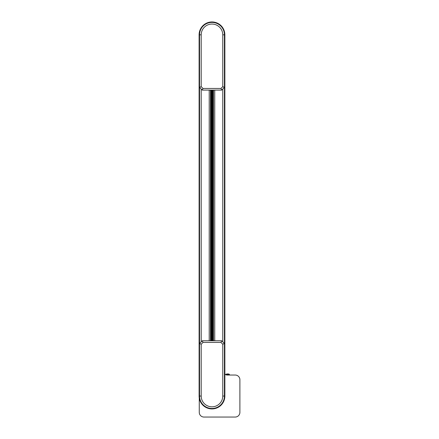<?xml version="1.0" encoding="UTF-8"?>
<svg xmlns="http://www.w3.org/2000/svg" width="439" height="439" viewBox="0 0 439 439"><rect width="100%" height="100%" fill="white"/><g stroke="black" fill="none" stroke-linecap="round" stroke-linejoin="round"><path stroke-width="0.66" d="M199.268 398.102L199.262 412.353L199.262 398.069M202.994 88.453L201.199 86.664L199.542 87.35L202.308 90.11L202.994 88.453L220.971 88.453L221.657 90.11L224.422 87.35L222.76 86.664L220.971 88.453M224.422 87.35L224.422 34.829A12.44 12.44 0 0 0 211.982 22.394A12.44 12.44 0 0 0 199.542 34.829L199.542 343.523L201.199 344.214L202.994 342.42L202.308 340.763L199.542 343.523L199.542 396.044A12.44 12.44 0 0 0 211.982 408.484A12.44 12.44 0 0 0 224.422 396.044L224.422 343.523L221.657 340.763L220.971 342.42L222.76 344.214L224.422 343.523L224.422 87.35M201.199 86.664L201.199 34.829A10.777 10.777 0 0 1 211.982 24.052A10.777 10.777 0 0 1 222.76 34.829L222.76 86.664M202.308 90.11L221.657 90.11M222.76 344.214L222.76 396.044A10.777 10.777 0 0 1 211.982 406.821A10.777 10.777 0 0 1 201.199 396.044L201.199 344.214M202.994 342.42L220.971 342.42M221.657 340.763L202.308 340.763M211.982 90.11L211.982 340.763M211.044 90.11L211.044 340.763M210.495 90.11L210.495 340.763M209.216 90.11L209.216 340.763M224.861 373.77A2.766 2.766 0 0 0 227.182 375.038L235.2 375.038A4.697 4.697 0 0 1 239.897 379.735L239.897 412.353A4.697 4.697 0 0 1 235.2 417.05L203.965 417.05A4.697 4.697 0 0 1 199.268 412.353M229.674 375.038L229.158 374.138A4.977 4.977 0 0 0 226.315 374.138L229.158 374.138L226.315 374.138L225.8 374.824M224.861 34.829A12.879 12.879 0 0 0 211.982 21.95A12.879 12.879 0 0 0 199.103 34.829L199.103 396.044A12.879 12.879 0 0 0 211.982 408.923A12.879 12.879 0 0 0 224.861 396.044L224.861 34.829M214.748 90.11L214.748 340.763M213.469 90.11L213.469 340.763M212.92 90.11L212.92 340.763M224.422 34.829L222.76 34.829M199.542 34.829L201.199 34.829M199.542 396.044L201.199 396.044M224.422 396.044L222.76 396.044M211.757 90.11L211.757 340.763M211.565 90.11L211.565 340.763M222.76 89.007L222.76 341.866M229.674 374.824L226.129 374.824M201.199 89.007L201.199 341.866M212.399 90.11L212.399 340.763M212.207 90.11L212.207 340.763"/></g></svg>
